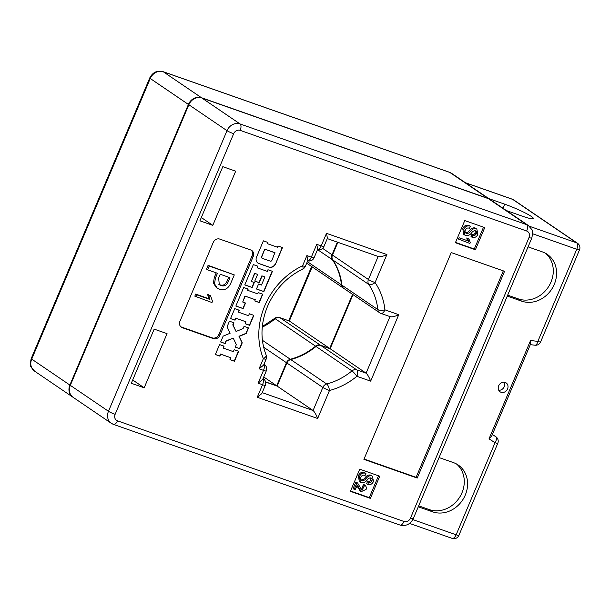 <?xml version="1.0" encoding="UTF-8"?>
<svg xmlns="http://www.w3.org/2000/svg" width="610" height="610" viewBox="0 0 610 610"><rect width="100%" height="100%" fill="white"/><g stroke="black" fill="none" stroke-linecap="round" stroke-linejoin="round"><path stroke-width="0.91" d="M222.802 166.667L199.927 220.82L212.806 225.342L235.681 171.189L222.802 166.667M194.811 296.155L195.688 294.081L208.574 298.61L207.682 294.378L210.557 295.751L212.501 301.31L211.975 302.545L194.811 296.155M217.305 288.233L214.499 283.757L215.452 277.992L217.45 273.272L207.613 269.818L209.192 266.074L234.293 274.896L230.717 283.353C228.224 288.743 224.472 290.718 219.447 289.292L216.207 287.485L213.393 283.01L214.354 277.245L216.214 272.838M207.613 269.818L206.515 269.071L208.094 265.327L234.293 274.896M180.857 326.808A5.376 4.667 124.2 0 0 181.216 326.952L212.31 337.879A5.376 4.667 124.2 0 0 218.83 334.516L252.105 255.75A5.376 4.667 124.2 0 0 251.206 250.161M316.01 346.465A63.997 55.571 -55.8 0 1 290.749 359.557L326.701 383.995A63.997 55.571 124.2 0 0 351.962 370.903L316.01 346.465A5.376 4.667 -55.8 0 1 320.784 345.451L356.736 369.881L366.099 373.167L389.996 316.598M352.999 294.638L330.147 348.737L320.784 345.451M330.147 348.737L366.099 373.167C367.578 374.487 369.103 377.148 370.666 381.151L356.865 376.301A69.372 60.237 -55.8 0 1 329.484 390.499L317.65 418.498C316.087 414.495 314.562 411.834 313.082 410.515L322.835 387.441L286.883 363.003L277.131 386.084L313.082 410.515L262.201 392.642M332.808 259.99A63.997 55.571 -55.8 0 1 341.905 285.152L377.857 309.59A63.997 55.571 124.2 0 0 368.76 284.428L332.808 259.99A5.376 4.667 -55.8 0 1 332.473 255.071L368.425 279.502L378.154 256.467M337.864 242.315L332.473 255.071M277.131 386.084L265.586 382.02M488.381 198.662L201.895 98.012A10.759 9.341 -55.8 0 0 188.848 104.737L70.318 385.345A10.759 9.341 124.2 0 0 73.154 397.362L111.31 423.294A10.759 9.341 -55.8 0 1 108.473 411.277L227.004 130.67A10.759 9.341 -55.8 0 1 240.05 123.944L526.537 224.594A10.759 9.341 -55.8 0 1 528.428 225.547L490.272 199.615A10.759 9.341 124.2 0 0 488.381 198.662L526.537 224.594A5.376 2.6 -70.6 0 1 526.666 231.015L240.172 130.365A5.376 4.667 124.2 0 0 233.653 133.727L115.122 414.342A5.376 4.667 124.2 0 0 117.478 420.824L403.972 521.474A5.376 4.667 124.2 0 0 410.492 518.111L529.03 237.504A5.376 4.667 124.2 0 0 526.666 231.015M154.177 329.125L131.302 383.278L144.181 387.8L167.056 333.647L154.177 329.125M234.171 349.713L233.356 351.642L223.245 348.089L224.061 346.16L219.569 344.581L215.36 354.54L219.852 356.118L220.667 354.189L230.778 357.742L229.962 359.671L234.461 361.25L238.662 351.291L234.171 349.713M229.444 321.195L227.08 326.8L230.13 333.235L223.138 336.14L220.667 341.989L225.159 343.567L226.211 341.074L233.249 338.154L236.322 344.627L235.269 347.12L239.76 348.699L242.231 342.843L239.181 336.415L246.173 333.51L248.544 327.906L244.053 326.327L243.1 328.569L236.062 331.497L232.997 325.016L233.943 322.774L229.444 321.195M239.242 310.223L234.751 308.645L230.542 318.603L235.033 320.181L235.849 318.252L245.96 321.805L245.144 323.735L249.642 325.313L253.844 315.355L249.353 313.776L248.537 315.705L238.426 312.152L239.242 310.223M248.178 289.079L243.68 287.501L235.849 306.052L243.146 308.614L245.517 303.01L242.704 302.026L245.174 296.17L255.285 299.723L254.759 300.966L259.258 302.552L262.78 294.211L258.282 292.625L257.755 293.875L247.652 290.322L248.178 289.079M253.348 264.61L244.778 284.908L252.189 287.508L254.294 282.529L251.373 281.5L254.789 273.41L257.603 274.393L254.759 281.118L259.258 282.697L262.094 275.972L264.9 276.963L261.484 285.053L258.564 284.031L256.459 289.01L263.871 291.611L272.449 271.32L267.95 269.742L267.271 271.358L257.161 267.805L257.847 266.189L253.348 264.61M275.644 263.749L282.483 247.561L277.992 245.983L277.466 247.225L267.355 243.672L267.881 242.429L263.383 240.851L256.551 257.039A5.437 4.728 124.2 0 0 257.984 263.116A5.437 4.728 124.2 0 0 258.937 263.596L269.048 267.149A5.437 4.728 124.2 0 0 275.644 263.749L282.232 247.477M219.935 335.264L253.203 256.497A5.376 4.667 124.2 0 0 251.785 250.489A5.376 4.667 124.2 0 0 250.847 250.016L219.752 239.089A5.376 4.667 124.2 0 0 213.233 242.452L179.958 321.218A5.376 4.667 124.2 0 0 181.376 327.227A5.376 4.667 124.2 0 0 182.321 327.707L213.416 338.626A5.376 4.667 124.2 0 0 219.935 335.264L218.83 334.516M370.377 498.362L379.733 476.212L359.748 469.189L350.392 491.34L370.377 498.362L369.271 497.615L378.497 475.777M475.396 249.749L484.752 227.599L464.767 220.576L455.403 242.727L475.396 249.749L474.29 249.002L483.516 227.164M417.209 478.065L504.546 271.305L451.247 252.578L363.903 459.345L417.209 478.065L416.104 477.317L503.311 270.87M286.883 363.003A5.376 4.667 -55.8 0 1 290.749 359.557M378.177 256.429C379.923 257.115 382.828 256.497 386.9 254.561L375.074 282.567A69.372 60.237 -55.8 0 1 384.94 309.842A5.376 1.868 173.7 0 1 377.857 309.59A5.376 4.667 124.2 0 0 379.71 312.793L343.758 288.355A5.376 4.667 -55.8 0 1 341.905 285.152M317.535 249.574A5.376 5.376 0 0 0 323.94 246.486L327.425 238.235L326.495 233.34L386.9 254.561M379.71 312.793A5.376 5.376 0 0 0 380.953 313.418A5.376 2.6 109.4 0 0 384.94 309.842L398.742 314.691C394.662 316.628 391.757 317.246 390.011 316.56M307.684 260.813A5.376 5.376 0 0 0 314.089 257.725L317.68 249.231L316.75 244.335L321.188 245.891L326.495 233.34M266.151 355.096A5.376 2.31 157.9 0 1 263.367 358.627A5.376 0.595 -157.1 0 0 266.12 359.214A5.376 5.376 0 0 0 266.151 355.096C260.173 339.709 260.638 323.475 267.523 306.38C274.988 289.437 286.715 277.009 302.705 269.109A5.376 5.376 0 0 0 305.351 266.349L307.829 260.47L306.899 255.575L311.344 257.138L316.75 244.335M317.65 418.498L257.245 397.278L261.812 393.572L265.297 385.314A5.376 5.376 0 0 0 263.367 378.779A5.376 4.667 124.2 0 0 263.04 378.581M257.245 397.278L262.552 384.719L258.106 383.164L262.674 379.45L266.265 370.956A5.376 5.376 0 0 0 264.328 364.414A5.376 4.667 -55.8 0 0 264.008 364.216L264.328 364.414M266.12 359.214L263.634 365.093L259.075 368.806L263.367 358.627A69.372 60.237 -55.8 0 1 264.778 305.793A69.372 60.237 -55.8 0 1 302.598 265.754L306.899 255.575M364.04 459.025L416.104 477.317M455.54 242.414L474.29 249.002M459.055 237.755L467.336 240.66L466.764 237.938L469.006 239.089L470.257 242.666L469.921 243.459L458.491 239.082L459.055 237.755L467.336 240.66M465.971 233.218L466.543 233.508C468.106 233.569 469.448 232.852 470.577 231.358C472.048 229.268 473.84 228.369 475.945 228.658L476.829 229.093L477.874 234.324C476.601 237.008 474.679 237.999 472.109 237.298L472.971 235.254C474.389 235.75 475.487 235.254 476.273 233.76C476.845 232.334 476.524 231.342 475.327 230.778C473.833 230.664 472.575 231.381 471.568 232.929C469.952 235.01 468.038 235.895 465.842 235.605L463.707 234.347L462.761 228.651C464.042 225.814 466.009 224.709 468.671 225.326L470.333 226.279L469.471 228.315L468.991 228.148C467.428 227.698 466.223 228.292 465.384 229.939C464.69 231.648 465.072 232.837 466.543 233.508L465.514 232.806M465.438 232.753C467.001 232.822 468.35 232.105 469.471 230.603C470.943 228.521 472.735 227.621 474.839 227.904L476.829 229.093M472.109 237.298L471.012 236.543L471.873 234.507C473.284 235.002 474.382 234.507 475.167 233.012L475.167 230.733M350.521 491.027L369.271 497.615M353.06 488.679L355.897 481.961L357.551 482.967L361.997 490.326L364.086 486.345L362.981 485.591L363.697 484.393L364.795 485.141C366.16 486.178 366.595 487.603 366.091 489.418L361.25 491.652L357.262 485.019L355.241 489.807L353.06 488.679M361.44 489.853L362.981 485.591M361.25 491.652L360.152 490.905L356.903 485.873M361.577 480.352L362.149 480.642C363.712 480.703 365.054 479.986 366.183 478.492C367.655 476.402 369.446 475.503 371.551 475.792L372.435 476.227L373.48 481.458C372.207 484.142 370.285 485.133 367.716 484.432L368.577 482.388C369.995 482.884 371.094 482.388 371.879 480.901C372.451 479.468 372.138 478.476 370.933 477.912C369.439 477.798 368.188 478.514 367.174 480.062C365.558 482.144 363.644 483.029 361.448 482.739L359.313 481.481L358.367 475.785C359.648 472.948 361.616 471.843 364.277 472.46L365.939 473.413L365.077 475.449L364.597 475.281C363.034 474.832 361.829 475.426 360.99 477.073C360.296 478.781 360.678 479.971 362.149 480.642L361.12 479.94M361.044 479.887C362.614 479.956 363.956 479.239 365.077 477.737C366.549 475.655 368.341 474.755 370.445 475.037L372.435 476.227M367.716 484.432L366.618 483.677L367.479 481.641C368.89 482.136 369.988 481.641 370.773 480.146L370.773 477.866M221.026 285.556C224.419 286.654 226.859 285.267 228.346 281.401L229.924 277.657L220.233 274.256L218.654 277.992L219.295 284.717L221.026 285.556L219.92 284.801C223.313 285.907 225.753 284.519 227.24 280.646L228.689 277.222M209.192 266.074L208.094 265.327M215.452 277.992L214.354 277.245M218.784 284.321L219.92 284.801M228.346 281.401L227.24 280.646M195.917 296.902L196.786 294.836L195.688 294.081M196.786 294.836L209.68 299.365L208.574 298.61M209.68 299.365L208.788 295.126L207.682 294.378M208.788 295.126L210.557 295.751M476.273 233.76L475.167 233.012M475.83 231.03L475.327 230.778M472.971 235.254L471.873 234.507M475.945 228.658L474.839 227.904M470.577 231.358L469.471 230.603M464.812 235.094L463.859 229.406C465.148 226.562 467.115 225.456 469.769 226.081L468.671 225.326M469.769 226.081L470.333 226.279M463.859 229.406L462.761 228.651M459.597 239.837L460.154 238.502M468.442 241.415L467.87 238.693L466.764 237.938M467.87 238.693L469.006 239.089M371.879 480.901L370.773 480.146M371.437 478.164L370.933 477.912M368.577 482.388L367.479 481.641M371.551 475.792L370.445 475.037M366.183 478.492L365.077 477.737M360.418 482.228L359.465 476.54C360.754 473.695 362.721 472.59 365.375 473.215L364.277 472.46M365.375 473.215L365.939 473.413M359.465 476.54L358.367 475.785M354.158 489.426L357.002 482.708L355.897 481.961M357.002 482.708L356.141 482.045M364.086 486.345L364.795 485.141M257.877 263.04A5.437 4.728 124.2 0 0 258.716 263.444L268.827 266.997A5.437 4.728 124.2 0 0 275.423 263.596M267.355 243.672L267.63 242.345M264.763 249.124L261.835 256.749A1.357 1.182 124.2 0 0 262.43 258.388L270.291 261.149A1.357 1.182 124.2 0 0 271.938 260.302L274.874 252.677L264.763 249.124L261.614 256.596A1.357 1.182 124.2 0 0 262.087 258.183M275.095 252.83L264.984 249.276M257.161 267.805L257.595 266.105M256.49 288.942L263.65 291.466L272.197 271.229M254.789 281.058L259.036 282.552L261.873 275.827L264.9 276.963M251.373 281.5L254.576 273.257L257.603 274.393M244.801 284.839L251.968 287.356L254.05 282.445M247.652 290.322L247.927 288.988M254.789 300.905L259.036 302.4L262.529 294.119M242.704 302.026L244.953 296.025L255.285 299.723M235.872 305.984L242.925 308.462L245.266 302.926M238.426 312.152L238.998 310.132M245.174 323.674L249.421 325.16L253.6 315.263M230.572 318.542L234.812 320.029L235.628 318.1L245.96 321.805M236.062 331.497L232.776 324.863L233.691 322.69M235.292 347.06L239.539 348.546L242.01 342.698L238.967 336.262L245.96 333.357L248.293 327.822M220.69 341.928L224.938 343.415L225.99 340.929L233.249 338.154M229.993 359.61L234.24 361.105L238.418 351.207M215.391 354.479L219.631 355.973L220.446 354.044L230.778 357.742M223.245 348.089L223.817 346.076M201.315 217.534L212.806 225.342M132.69 379.992L144.181 387.8M72.933 397.209A10.759 9.341 124.2 0 1 72.712 397.064A10.759 9.341 124.2 0 1 69.876 385.047L188.406 104.432A10.759 9.341 -55.8 0 1 201.452 97.707L487.939 198.357A10.759 9.341 -55.8 0 1 489.83 199.31A10.759 9.341 -55.8 0 1 490.043 199.462M307.333 261.652L341.47 284.855A63.997 55.571 124.2 0 0 332.366 259.692L317.52 249.604M329.705 348.432L289.338 321.005L279.982 317.711L320.349 345.146L329.705 348.432L352.557 294.34M262.392 340.281L290.307 359.26A63.997 55.571 124.2 0 0 315.568 346.167L275.209 318.733A63.997 55.571 -55.8 0 1 262.254 327.181M265.548 381.868L276.696 385.779L286.441 362.706L263.611 347.189M276.696 385.779L263.726 376.965M322.614 248.369L332.031 254.766L337.368 242.139M332.031 254.766A5.376 4.667 124.2 0 0 332.366 259.692M341.47 284.855A5.376 4.667 124.2 0 0 343.316 288.057A5.376 4.667 124.2 0 0 343.544 288.202M320.349 345.146A5.376 4.667 124.2 0 0 315.568 346.167M290.307 359.26A5.376 4.667 124.2 0 0 286.441 362.706M262.315 326.548L274.485 318.489A5.376 0.846 50.5 0 1 275.209 318.733A5.376 4.667 -55.8 0 1 279.982 317.711A5.376 2.6 109.4 0 0 279.685 317.566L289.338 321.005L312.19 266.906M501.039 392.276A5.376 4.667 124.2 0 0 507.299 389.462A5.376 4.667 124.2 0 0 506.14 382.905A5.376 4.667 124.2 0 0 505.202 382.432A5.376 4.667 124.2 0 0 498.942 385.245A5.376 4.667 124.2 0 0 500.093 391.803A5.376 4.667 124.2 0 0 501.039 392.276M504.195 382.211A5.376 4.667 -55.8 0 1 503.677 387.731A5.376 4.667 -55.8 0 1 498.736 390.248M418.673 505.85L429.364 509.609A26.886 23.348 124.2 0 0 460.085 496.525A26.886 23.348 124.2 0 0 456.478 463.966M545.477 253.257A26.886 23.348 -55.8 0 1 549.091 285.823A26.886 23.348 -55.8 0 1 518.37 298.908L507.672 295.148M528.069 246.867L542.473 251.922A26.886 23.348 -55.8 0 1 547.193 254.301A26.886 23.348 -55.8 0 1 552.973 287.066A26.886 23.348 -55.8 0 1 521.68 301.157L507.276 296.094M418.269 506.796L432.673 511.859A26.886 23.348 124.2 0 0 463.966 497.775A26.886 23.348 124.2 0 0 458.186 465.003A26.886 23.348 124.2 0 0 453.466 462.624L439.07 457.569M506.384 210.564L522.374 216.184A21.51 2.394 22.9 0 0 533.369 218.555A21.51 2.394 22.9 0 0 504.729 204.19L488.74 198.57M412.825 519.583L456.135 534.802L495.046 442.692L489.007 438.872L491.622 436.241L530.692 343.735L530.555 340.51L537.845 341.379L576.755 249.269L532.66 233.775M258.106 383.164L263.512 370.361L259.075 368.806M398.742 314.691L370.666 381.151M410.492 518.111A5.376 0.595 22.9 0 0 413.245 518.706C410.332 524.333 405.917 526.445 399.985 525.05L113.49 424.4A5.376 2.6 -70.6 0 1 113.193 424.247A10.759 9.341 -55.8 0 1 111.31 423.294L113.49 424.4A5.376 2.6 -70.6 0 0 117.478 420.824M70.318 385.345L108.473 411.277A5.376 0.595 22.9 0 0 115.122 414.342M188.848 104.737L227.004 130.67A5.376 0.595 22.9 0 0 233.653 133.727M201.895 98.012L240.05 123.944A5.376 2.6 -70.6 0 1 240.172 130.365M399.985 525.05A5.376 2.6 -70.6 0 0 403.972 521.474M529.03 237.504A5.376 0.595 22.9 0 0 531.775 238.091L413.245 518.706M368.425 279.502A5.376 4.667 124.2 0 0 368.76 284.428A5.376 2.524 145.7 0 0 375.074 282.567A5.376 0.595 22.9 0 1 368.425 279.502M323.94 246.486A5.376 0.595 -157.1 0 1 321.188 245.891A5.376 2.6 -70.6 0 1 317.551 249.536M356.736 369.881A5.376 4.667 124.2 0 0 351.962 370.903A5.376 0.846 -129.5 0 1 356.865 376.301A5.376 2.6 -70.6 0 0 356.736 369.881M314.089 257.725A5.376 0.595 -157.1 0 1 311.344 257.138A5.376 2.6 -70.6 0 1 307.699 260.775M326.701 383.995A5.376 4.667 124.2 0 0 322.835 387.441A5.376 0.595 -157.1 0 0 329.484 390.499A5.376 1.891 -104.6 0 0 326.701 383.995M305.351 266.349A5.376 0.595 -157.1 0 1 302.598 265.754A5.376 1.494 -115.4 0 1 302.705 269.109M262.925 378.856A5.376 2.6 -70.6 0 1 262.552 384.719A5.376 0.595 22.9 0 0 265.297 385.314M263.886 364.498A5.376 2.6 109.4 0 1 263.512 370.361A5.376 0.595 22.9 0 0 266.265 370.956M212.31 337.879L213.416 338.626M181.216 326.952L182.321 327.707M252.105 255.75L253.203 256.497M201.452 97.707L163.297 71.774A10.759 9.341 124.2 0 0 150.251 78.499L31.72 359.115A10.759 9.341 124.2 0 0 34.556 371.124L72.712 397.064M188.406 104.432L150.251 78.499A5.376 0.595 -157.1 0 1 149.74 77.966L31.201 358.581C30.149 363.499 30.165 366.381 31.255 367.212L34.556 371.124M69.876 385.047L31.72 359.115A5.376 0.595 -157.1 0 1 31.201 358.581M489.83 199.31L451.674 173.377A10.759 9.341 124.2 0 0 449.783 172.424L163.297 71.774A5.376 2.6 -70.6 0 0 163 71.622C157.067 70.226 152.645 72.338 149.74 77.966M487.939 198.357L449.783 172.424A5.376 2.6 -70.6 0 0 449.486 172.272L451.674 173.377M489.007 438.872L530.555 340.51M529.305 226.219L576.625 242.849L512.667 199.371L465.575 182.832M432.673 511.859L429.364 509.609M521.68 301.157L518.37 298.908M492.346 434.518L495.861 436.745A5.376 4.667 124.2 0 0 495.747 436.668A5.376 2.669 -57.7 0 1 495.046 442.692A5.376 0.595 22.9 0 0 497.791 443.287A5.376 5.376 0 0 0 495.861 436.745M503.006 208.269L504.729 204.19M512.37 199.218A5.376 2.6 109.4 0 1 512.667 199.371A5.376 4.667 124.2 0 1 513.605 199.844A5.376 5.376 0 0 0 512.37 199.218L465.438 182.733M458.888 535.397A5.376 0.595 22.9 0 1 456.135 534.802A5.376 2.6 109.4 0 1 452.147 538.378A5.376 5.376 0 0 0 458.888 535.397L497.791 443.287M576.625 242.849A5.376 2.6 109.4 0 1 576.755 249.269A5.376 0.595 -157.1 0 0 579.5 249.864A5.376 5.376 0 0 0 577.571 243.321A5.376 4.667 124.2 0 0 576.625 242.849M540.59 341.966A5.376 0.595 -157.1 0 1 537.845 341.379A5.376 2.432 -83.2 0 1 535.008 345.214A5.376 5.376 0 0 0 540.59 341.966L579.5 249.864M531.775 238.091C532.835 233.172 532.82 230.29 531.729 229.459L528.428 225.547M378.505 256.589L327.273 238.594M390.347 316.72L380.953 313.418M449.486 172.272L163 71.622M279.685 317.566A5.376 5.376 0 0 0 274.485 318.489M311.618 266.517L288.721 320.738M343.316 288.057L306.693 263.162M409.569 523.418L452.147 538.378M577.571 243.321L513.605 199.844M530.303 344.658L535.008 345.214"/></g></svg>
